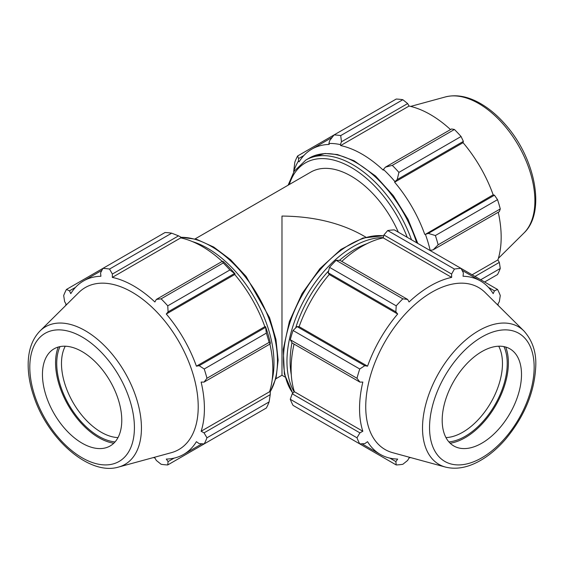 <?xml version="1.0" encoding="UTF-8"?>
<svg xmlns="http://www.w3.org/2000/svg" width="564" height="564" viewBox="0 0 564 564"><rect width="100%" height="100%" fill="white"/><g stroke="black" fill="none" stroke-linecap="round" stroke-linejoin="round"><path stroke-width="0.85" d="M195.102 238.903L310.764 172.126A80.758 46.629 60 0 1 398.332 232.178M275.859 378.782L281.979 375.25L281.979 216.061C313.309 216.35 340.226 222.787 362.737 235.371L365.846 237.169M397.204 179.578L398.924 172.38A107.682 62.167 -120 0 0 392.276 165.365L385.431 167.155L383.449 169.447A101.217 58.437 60 0 1 394.976 181.615L397.204 179.578L463.375 141.374L461.063 136.502L398.924 172.38M392.276 165.365L454.415 129.487L451.602 128.952L385.431 167.155M454.415 129.487A107.682 62.167 60 0 1 461.063 136.502M433.159 249.831L438.136 244.797A107.682 62.167 -120 0 0 435.387 235.533L428.287 233.418L425.411 234.335A101.217 58.437 60 0 1 430.184 250.395L433.159 249.831L499.337 211.627L500.275 208.92L438.136 244.797M435.387 235.533L497.526 199.656L494.459 195.214L428.287 233.418M497.526 199.656A107.682 62.167 60 0 1 500.275 208.92M480.725 279.751L500.275 268.464L499.337 262.387L474.994 276.438M500.275 268.464A107.682 62.167 60 0 1 497.526 274.548L484.617 282M298.617 158.554L297.609 155.981A107.682 62.167 -120 0 0 294.852 162.072L293.668 171.583A101.217 58.437 60 0 1 298.441 161.029L298.617 158.554L303.848 155.537M341.474 141.775L407.645 103.572L402.851 99.715A107.682 62.167 60 0 0 396.203 99.06L334.064 134.93L329.7 140.605L328.882 143.453A101.217 58.437 60 0 1 340.402 144.595L341.474 141.775L340.712 135.593A107.682 62.167 -120 0 0 334.064 134.93L297.609 155.981M402.851 99.715L340.712 135.593M407.645 103.572L409.069 106.053A100.145 57.817 60 0 1 450.516 129.579M463.375 141.374L463.058 142.678A100.145 57.817 60 0 1 493.176 194.834L494.459 195.214M498.245 212.254A100.145 57.817 60 0 1 497.899 259.905L499.337 262.387M472.124 274.788L497.899 259.905M425.411 234.335L493.176 194.834M383.449 169.447L383.224 170.152A100.145 57.817 -120 0 0 340.635 145.568L409.069 106.053M328.882 143.453L329.228 144.433A100.145 57.817 -120 0 0 311.857 149.115A100.145 57.817 -120 0 0 299.117 161.826L298.441 161.029M429.712 250.296L430.184 250.395M424.734 234.349A100.145 57.817 -120 0 0 394.624 182.193L463.058 142.678M394.624 182.193L394.976 181.615M340.635 145.568L340.402 144.595M523.956 330.99L485.146 292.519A93.539 54.003 120 0 0 385.113 341.544A93.539 54.003 120 0 0 392.678 452.688L445.398 467.062C455.804 469.65 466.851 467.81 478.554 461.542C488.149 456.368 497.152 448.937 505.548 439.25C524.851 415.95 534.94 391.162 535.8 364.901C536.181 351.619 532.233 340.311 523.956 330.99A79.461 45.874 120 0 0 438.975 372.642A79.461 45.874 120 0 0 445.398 467.062M521.503 374.496A56.083 32.381 120 0 0 513.79 351.809A56.083 32.381 120 0 0 453.808 381.201A56.083 32.381 120 0 0 458.342 447.844A56.083 32.381 120 0 0 499.746 427.928A56.083 32.381 120 0 0 521.503 374.496M448.923 441.922A59.446 34.319 120 0 0 507.226 363.505A59.446 34.319 120 0 0 503.955 346.613M498.71 346.211A56.083 32.381 -60 0 1 502.468 363.505A56.083 32.381 -60 0 1 445.955 437.586M450.157 443.219A61.088 35.271 120 0 0 508.39 362.835A61.088 35.271 120 0 0 505.689 347.036M329.496 426.426L396.203 464.94L395.872 461.592L389.858 458.123M396.203 464.94A107.682 62.167 120 0 0 402.851 464.278L407.645 460.428L409.069 457.94A100.145 57.817 120 0 0 410.641 457.587M290.284 399.291L356.991 437.798L359.91 432.87L292.215 393.785L290.284 399.291A107.682 62.167 120 0 0 293.04 405.375L359.74 443.889L364.788 443.642L367.552 441.682A100.145 57.817 120 0 0 380.291 454.394A100.145 57.817 120 0 0 397.669 459.075L395.872 461.592M292.215 393.785L294.394 391.733A100.145 57.817 -60 0 1 294.041 344.082M290.284 339.747L292.215 343.025L359.91 382.103L356.991 378.261L290.284 339.747A107.682 62.167 120 0 1 293.04 330.483L359.74 368.997A107.682 62.167 120 0 0 356.991 378.261M359.74 368.997L364.788 365.698L297.094 326.612L293.04 330.483M297.094 326.612L299.117 326.662A100.145 57.817 -60 0 1 329.228 274.506L328.178 272.779L395.872 311.857L396.203 305.843L329.496 267.329L328.178 272.779M336.144 260.314L402.851 298.828L407.645 299.435L339.951 260.349L336.144 260.314A107.682 62.167 120 0 0 329.496 267.329M341.777 261.407A100.145 57.817 -60 0 1 383.224 237.881L383.908 234.969L451.602 274.055L454.415 269.056L387.708 230.542L383.908 234.969M488.445 287.358L494.459 290.834L497.526 289.452L394.356 229.886A107.682 62.167 120 0 0 387.708 230.542M356.991 437.798A107.682 62.167 120 0 0 359.74 443.889M402.851 298.828A107.682 62.167 120 0 0 396.203 305.843M494.459 290.834L493.176 293.647A100.145 57.817 120 0 0 480.436 280.942A100.145 57.817 120 0 0 463.058 276.261L463.375 272.884L461.063 268.401A107.682 62.167 120 0 0 454.415 269.056M498.372 305.625A100.145 57.817 120 0 0 497.899 304.088L499.337 301.613L500.275 295.536A107.682 62.167 120 0 0 497.526 289.452M359.91 382.103L362.828 382.068A100.145 57.817 120 0 0 362.828 431.241L359.91 432.87M294.394 391.733L362.828 431.241M329.228 274.506L397.669 314.014A100.145 57.817 120 0 0 367.552 366.177L364.788 365.698M395.872 311.857L397.669 314.014M299.117 326.662L367.552 366.177M383.224 237.881L451.658 277.389A100.145 57.817 120 0 0 409.069 301.98L407.645 299.435M451.602 274.055L451.658 277.389M171.682 233.179L109.543 269.056A107.682 62.167 -120 0 0 102.895 268.401L165.033 232.523A107.682 62.167 60 0 1 171.682 233.179L178.527 235.851L180.508 236.908L180.741 237.881A100.145 57.817 60 0 1 222.181 261.407M235.082 273.928A101.217 58.437 -120 0 0 223.555 261.759L222.491 261.231L223.245 262.951A107.682 62.167 60 0 1 229.893 269.966L235.082 273.928L234.73 274.506A100.145 57.817 60 0 1 264.84 326.662L265.517 326.648L266.356 333.12A107.682 62.167 60 0 1 269.106 342.383L270.219 343.899L270.29 342.715A101.217 58.437 -120 0 0 265.517 326.648M269.916 344.082A100.145 57.817 60 0 1 269.564 391.733L270.29 392.417L270.219 394.666L269.106 401.928A107.682 62.167 60 0 1 266.356 408.012L204.217 443.889L199.177 443.642L196.406 441.682A100.145 57.817 -120 0 1 183.667 454.394A100.145 57.817 -120 0 1 166.295 459.075L168.086 461.592L167.755 464.94L229.893 429.063M180.741 237.881L112.299 277.389L112.356 274.055L178.527 235.851M109.543 269.056L112.356 274.055M69.499 290.834L66.439 289.452L102.895 268.401L100.582 272.884L100.9 276.261A100.145 57.817 -120 0 0 83.521 280.942A100.145 57.817 -120 0 0 70.782 293.647L69.499 290.834L75.513 287.358M153.316 457.587A100.145 57.817 -120 0 0 154.888 457.94L156.32 460.428L161.107 464.278A107.682 62.167 -120 0 0 167.755 464.94M269.564 391.733L201.129 431.241A100.145 57.817 -120 0 0 204.408 408.547A100.145 57.817 -120 0 0 201.129 382.068L204.048 382.103L270.219 343.899M269.106 342.383L206.967 378.261L204.048 382.103M234.73 274.506L166.295 314.014L168.086 311.857L234.257 273.653M229.893 269.966L167.755 305.843L168.086 311.857M270.219 394.666L204.048 432.87L206.967 437.798L269.106 401.928M204.048 432.87L201.129 431.241M118.56 467.062L171.287 452.688A93.539 54.003 -120 0 0 198.218 406.729A93.539 54.003 -120 0 0 152.71 307.895A93.539 54.003 -120 0 0 78.812 292.519L40.002 330.99C32.557 338.703 28.623 349.194 28.2 362.462C27.89 373.361 29.821 384.867 34.009 396.986C48.095 439.398 89.352 475.896 118.56 467.062A79.461 45.874 -120 0 0 141.437 428.02A79.461 45.874 -120 0 0 102.782 344.054A79.461 45.874 -120 0 0 40.002 330.99M206.967 378.261A107.682 62.167 -120 0 0 204.217 368.997L266.356 333.12M265.348 327.494L199.177 365.698L204.217 368.997M199.177 365.698L196.406 366.177A100.145 57.817 -120 0 0 166.295 314.014M167.755 305.843A107.682 62.167 -120 0 0 161.107 298.828L223.245 262.951M222.491 261.231L156.32 299.435L161.107 298.828M156.32 299.435L154.888 301.98A100.145 57.817 -120 0 0 112.299 277.389M66.439 289.452A107.682 62.167 -120 0 0 63.683 295.536L64.627 301.613L66.058 304.088A100.145 57.817 -120 0 0 65.586 305.625M204.217 443.889A107.682 62.167 -120 0 0 206.967 437.798M174.1 458.123L168.086 461.592M264.84 326.662L196.406 366.177M60.003 346.613A59.446 34.319 -120 0 0 69.041 404.938A59.446 34.319 -120 0 0 115.035 441.922M118.003 437.586A56.083 32.381 60 0 1 73.101 402.59A56.083 32.381 60 0 1 65.248 346.211M58.268 347.036A61.088 35.271 -120 0 0 68.223 405.41A61.088 35.271 -120 0 0 113.801 443.219M82.111 443.184A56.083 32.381 -120 0 0 105.616 447.844A56.083 32.381 -120 0 0 121.768 420.286A56.083 32.381 -120 0 0 94.484 361.031A56.083 32.381 -120 0 0 50.175 351.809A56.083 32.381 -120 0 0 46.72 397.62A56.083 32.381 -120 0 0 82.111 443.184M411.494 239.778A93.68 54.088 -120 0 0 305.885 160.021L309.375 158.005A93.68 54.088 60 0 1 416.669 242.767M289.318 184.506A91.438 52.79 60 0 1 343.941 163.715A91.438 52.79 60 0 1 407.236 237.317M383.287 237.599A93.68 54.088 120 0 0 306.365 296.072A93.68 54.088 120 0 0 294.182 391.931M291.299 374.806A91.438 52.79 -60 0 1 291.976 342.616M295.656 327.987A91.438 52.79 -60 0 1 328.643 270.847M339.472 260.342A91.438 52.79 -60 0 1 367.016 243.662M292.857 393.178A93.68 54.088 -60 0 1 302.875 294.063A93.68 54.088 -60 0 1 383.703 235.83M272.186 379.769A93.68 54.088 -120 0 0 273.984 363.103A93.68 54.088 -120 0 0 192.409 241.596M180.614 237.338A93.68 54.088 60 0 1 277.474 361.087A93.68 54.088 60 0 1 269.973 392.114M523.956 233.002C546.22 212.127 535.236 158.153 505.548 124.743C497.152 115.063 488.149 107.632 478.554 102.451C466.851 96.183 455.804 94.343 445.398 96.938A79.461 45.874 60 0 1 518.436 145.477A79.461 45.874 60 0 1 523.956 233.002L498.372 258.368M534.157 367.192A73.976 42.709 -60 0 1 455.698 464.799A73.976 42.709 -60 0 1 455.698 360.184A73.976 42.709 -60 0 1 534.157 367.192M134.415 427.59A73.976 42.709 60 0 1 55.956 434.597A73.976 42.709 60 0 1 55.956 329.982A73.976 42.709 60 0 1 134.415 427.59M309.375 158.005L324.991 153.486L337.378 154.543L354.1 160.761L375.553 176.003L393.397 195.736L408.019 219.255L417.804 243.422M305.885 160.021L294.168 171.28L288.105 185.211M292.772 393.263L284.376 374.087L283.262 349.285L289.388 321.466L302.05 293.59L319.858 268.69L340.889 249.464L362.934 238.029L383.731 235.71M180.572 237.169L196.766 239.383L213.777 247.081L230.57 259.708L246.101 276.445L269.557 317.659L275.951 339.45L278.13 360.17L276.106 377.809L270.1 392.234M281.979 375.25L285.088 377.048M311.857 149.115L332.168 137.39M445.398 96.938L410.641 106.413M361.919 443.783L380.291 454.394M462.064 270.332L480.436 280.942M202.039 443.783L183.667 454.394M101.894 270.332L83.521 280.942"/></g></svg>
